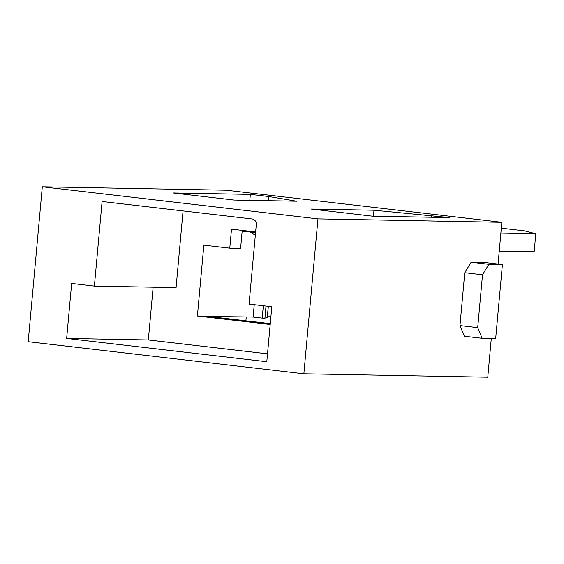 <?xml version="1.0" encoding="UTF-8"?>
<svg xmlns="http://www.w3.org/2000/svg" width="564" height="564" viewBox="0 0 564 564"><rect width="100%" height="100%" fill="white"/><g stroke="black" fill="none" stroke-linecap="round" stroke-linejoin="round"><path stroke-width="0.85" d="M501.868 222.294L226.206 190.209L42.3 186.79L28.2 341.706L303.862 373.791L317.962 218.867L501.868 222.294L498.068 264.051M491.293 338.492L487.775 377.21L303.862 373.791M252.214 218.966A5.316 4.575 91.1 0 1 256.282 224.782L249.062 304.095L271.806 306.738L266.8 361.728L66.651 338.435L71.656 283.445L94.4 286.096L102.098 201.496L252.214 218.966M477.701 327.649L482.149 338.322L495.671 338.576L502.411 264.551L488.882 264.304L482.516 274.774L477.701 327.649L459.963 325.583L464.771 272.708L482.516 274.774M482.149 338.322L464.405 336.257L459.963 325.583M464.771 272.708L471.144 262.239L488.882 264.304M471.144 262.239L484.666 262.486L502.411 264.551M499.253 251.1L534.164 251.748L535.8 233.771L524.731 230.895L501.333 228.173M268.337 306.337L267.336 317.32A8.502 0.36 -174.8 0 1 267.294 317.356L268.295 306.33M254.237 304.694L253.116 317.046L262.211 318.103L264.918 318.152L267.294 317.356M264.918 318.152L266.018 306.069M262.211 318.103L263.339 305.751M249.633 231.91L255.337 235.16M373.967 210.217L449.6 217.584L372.247 216.146L311.293 209.054L373.967 210.217L373.424 216.167M431.404 215.469L431.241 217.239M246.249 316.919L245.897 320.81M250.36 194.397L268.549 196.512L296.636 201.214L233.961 200.051L173.007 192.958L250.36 194.397L249.817 200.347M267.456 316.023L270.96 316.087M268.549 196.512L268.175 200.685M255.626 231.952L231.508 229.146L229.774 248.174L203.851 245.157L197.4 316.009L206.057 316.171L270.269 323.644M197.4 316.009L270.191 324.483M253.116 317.046L208.201 316.418M246.524 230.887L246.461 231.543L242.132 231.459L240.595 248.379L229.774 248.174M246.461 231.543L255.57 232.601M535.8 233.771L500.888 233.122M42.3 186.79L317.962 218.867M183.06 210.922L176.081 287.612L94.4 286.096M153.133 287.189L148.332 339.958L66.651 338.435M148.332 339.958L267.519 353.825"/></g></svg>
